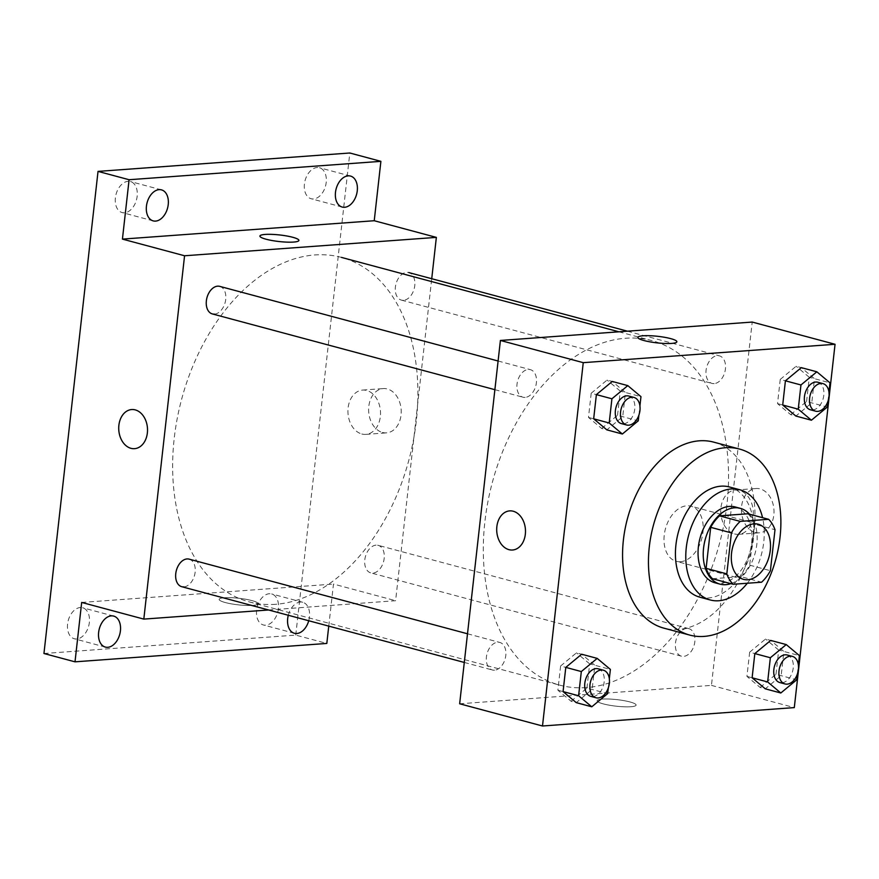 <?xml version="1.0" encoding="UTF-8"?>
<svg xmlns="http://www.w3.org/2000/svg" width="879" height="879" viewBox="0 0 879 879"><rect width="100%" height="100%" fill="white"/><g stroke="black" fill="none" stroke-linecap="round" stroke-linejoin="round"><path stroke-width="0.66" stroke-dasharray="4.39 3.3" d="M680.467 561.703A28.535 18.822 -75 0 1 676.204 561.307A28.535 18.822 -75 0 1 665.425 528.872A28.535 18.822 -75 0 1 690.982 506.194A28.535 18.822 -75 0 1 702.486 535.487A28.535 18.822 -75 0 1 680.467 561.703M712.462 578.723L740.876 576.646L761.588 582.206M747.93 513.765A38.313 25.271 -75 0 1 754.281 524.148L774.992 529.707M740.876 576.646A38.313 25.271 -75 0 0 749.688 565.153L754.281 524.148M730.867 583.656A39.225 25.876 105 0 0 755.193 552.946A39.225 25.876 105 0 0 749.49 514.182M735.174 506.963A39.225 25.876 -75 0 1 750.996 547.254A39.225 25.876 -75 0 1 720.703 583.282A39.225 25.876 -75 0 1 714.858 582.744M749.688 565.153L770.4 570.702M747.304 583.249A57.058 37.643 105 0 0 762.554 517.687M699.882 597.193A57.058 37.643 105 0 0 751.018 551.825A57.058 37.643 105 0 0 729.438 486.966M713.715 442.137A96.283 63.519 -75 0 1 752.534 541.014A96.283 63.519 -75 0 1 678.192 629.463A96.283 63.519 -75 0 1 663.843 628.144M591.204 393.221L588.49 417.426L601.654 428.469L606.84 429.853L622.717 416.69L625.43 392.495L612.267 381.453L607.092 380.058L591.204 393.221L596.38 394.616M780.244 379.42L777.53 403.626L790.704 414.668L795.88 416.053L811.767 402.89L814.481 378.684L801.307 367.642L796.132 366.257L780.244 379.42L785.419 380.805M560.604 665.996L557.89 690.202L571.064 701.244L576.239 702.629L592.127 689.466L594.841 665.26L581.667 654.229L576.492 652.833L560.604 665.996L565.79 667.381M749.655 652.196L746.93 676.401L760.104 687.433L765.279 688.828L781.167 675.665L783.881 651.46L770.707 640.417L765.532 639.033L749.655 652.196L754.83 653.58M586.337 687.598A178.305 117.621 -75 0 1 559.747 685.148A178.305 117.621 -75 0 1 492.328 482.461A178.305 117.621 -75 0 1 652.108 340.7A178.305 117.621 -75 0 1 724.01 523.807A178.305 117.621 -75 0 1 586.337 687.598M459.651 703.782L711.452 685.389L752.204 322.066M714.187 383.607A14.262 9.405 -75 0 1 712.056 383.42A14.262 9.405 -75 0 1 706.661 367.202A14.262 9.405 -75 0 1 719.44 355.863A14.262 9.405 -75 0 1 725.197 370.509A14.262 9.405 -75 0 1 714.187 383.607M525.137 397.418A14.262 9.405 -75 0 1 523.016 397.22A14.262 9.405 -75 0 1 517.621 381.003A14.262 9.405 -75 0 1 530.4 369.663A14.262 9.405 -75 0 1 536.157 384.31A14.262 9.405 -75 0 1 525.137 397.418M494.547 670.194A14.262 9.405 -75 0 1 492.416 669.996A14.262 9.405 -75 0 1 487.021 653.778A14.262 9.405 -75 0 1 499.81 642.439A14.262 9.405 -75 0 1 505.557 657.085A14.262 9.405 -75 0 1 494.547 670.194M686.719 628.441A14.262 9.405 105 0 0 675.709 641.538A14.262 9.405 105 0 0 681.456 656.184A14.262 9.405 105 0 0 694.245 644.845A14.262 9.405 105 0 0 688.85 628.628A14.262 9.405 105 0 0 686.719 628.441M711.452 685.389L794.297 707.606M755.281 532.432A22.206 16.272 -94.2 0 0 759.335 532.817A22.206 16.272 -94.2 0 0 773.938 509.49A22.206 16.272 -94.2 0 0 756.105 488.526A22.206 16.272 -94.2 0 0 741.415 509.095A22.206 16.272 -94.2 0 0 755.281 532.432M602.379 699.102A19.613 3.296 6.4 0 0 597.127 700.728A19.613 3.296 6.4 0 0 616.256 706.2A19.613 3.296 6.4 0 0 636.11 705.101A19.613 3.296 6.4 0 0 623.947 700.64A19.613 3.296 6.4 0 0 602.379 699.102A19.613 3.296 6.4 0 0 597.127 700.728A19.613 3.296 6.4 0 0 616.256 706.189A19.613 3.296 6.4 0 0 636.11 705.101A19.613 3.296 6.4 0 0 623.947 700.64A19.613 3.296 6.4 0 0 602.379 699.091M676.863 341.788L676.863 341.777A19.613 3.296 -173.6 0 1 676.863 341.788A19.613 3.296 -173.6 0 1 671.611 343.414A19.613 3.296 -173.6 0 1 650.042 341.876A19.613 3.296 -173.6 0 1 637.879 337.415A19.613 3.296 -173.6 0 1 637.879 337.404L637.879 337.404M734.591 533.938A22.206 16.272 -94.2 0 0 738.646 534.333A22.206 16.272 -94.2 0 0 753.259 510.996A22.206 16.272 -94.2 0 0 735.415 490.032A22.206 16.272 -94.2 0 0 720.736 510.6A22.206 16.272 -94.2 0 0 734.591 533.938M509.677 510.886L509.666 510.886A19.613 14.372 85.8 0 1 525.433 529.4A19.613 14.372 85.8 0 1 512.534 550.012L512.523 550.012M275.676 604.302A178.305 117.621 -75 0 1 249.087 601.851A178.305 117.621 -75 0 1 181.656 399.165A178.305 117.621 -75 0 1 341.448 257.404A178.305 117.621 -75 0 1 413.35 440.511A178.305 117.621 -75 0 1 275.676 604.302M376.058 545.145A14.262 9.405 105 0 0 365.038 558.242A14.262 9.405 105 0 0 370.795 572.888A14.262 9.405 105 0 0 383.936 559.989A14.262 9.405 105 0 0 376.058 545.145M219.739 286.367A14.262 9.405 -75 0 1 225.485 301.014A14.262 9.405 -75 0 1 214.476 314.122M189.139 559.143A14.262 9.405 -75 0 1 194.896 573.789A14.262 9.405 -75 0 1 183.876 586.897M403.516 300.31A14.262 9.405 -75 0 1 395.638 285.466A14.262 9.405 -75 0 1 408.779 272.567A14.262 9.405 -75 0 1 414.525 287.213A14.262 9.405 -75 0 1 403.516 300.31M268.611 609.982L395.605 600.709L431.732 278.72M328.757 626.112L333.482 584.052L395.605 600.709M43.95 653.504L295.751 635.11L326.812 643.439M295.751 635.11L349.82 153.001M382.475 432.468A22.206 16.272 -94.2 0 0 386.54 432.864A22.206 16.272 -94.2 0 0 401.143 409.537A22.206 16.272 -94.2 0 0 383.299 388.573A22.206 16.272 -94.2 0 0 368.62 409.142A22.206 16.272 -94.2 0 0 382.475 432.468M81.681 602.434L333.482 584.052M224.409 597.753A19.613 3.296 6.4 0 0 219.157 599.39A19.613 3.296 6.4 0 0 238.275 604.851A19.613 3.296 6.4 0 0 258.14 603.763A19.613 3.296 6.4 0 0 245.977 599.302A19.613 3.296 6.4 0 0 224.409 597.753A19.613 3.296 6.4 0 0 219.157 599.379A19.613 3.296 6.4 0 0 238.275 604.851A19.613 3.296 6.4 0 0 258.14 603.752A19.613 3.296 6.4 0 0 245.977 599.291A19.613 3.296 6.4 0 0 224.409 597.753M298.893 240.439L298.893 240.439A19.613 3.296 -173.6 0 1 293.641 242.077A19.613 3.296 -173.6 0 1 272.072 240.527A19.613 3.296 -173.6 0 1 259.909 236.066L259.909 236.066M361.796 433.984A22.206 16.272 -94.2 0 0 365.851 434.38A22.206 16.272 -94.2 0 0 380.453 411.042A22.206 16.272 -94.2 0 0 362.62 390.078A22.206 16.272 -94.2 0 0 347.93 410.647A22.206 16.272 -94.2 0 0 361.796 433.984M131.696 409.548L131.696 409.548A19.613 14.372 85.8 0 1 147.452 428.062A19.613 14.372 85.8 0 1 134.553 448.664L134.553 448.664M288.29 615.267A16.053 10.581 -75 0 1 302.728 602.28A16.053 10.581 -75 0 1 309.463 616.992A16.053 10.581 -75 0 1 308.738 620.739M304.42 184.041A16.053 10.581 105 0 0 311.155 198.742A16.053 10.581 105 0 0 326.208 182.447A16.053 10.581 105 0 0 319.473 167.746A16.053 10.581 105 0 0 304.42 184.041M256.613 610.246A16.053 10.581 105 0 0 263.348 624.958A16.053 10.581 105 0 0 278.401 608.664A16.053 10.581 105 0 0 271.666 593.951A16.053 10.581 105 0 0 256.613 610.246M67.573 624.057A16.053 10.581 105 0 0 74.308 638.758A16.053 10.581 105 0 0 89.361 622.464A16.053 10.581 105 0 0 82.615 607.763A16.053 10.581 105 0 0 67.573 624.057M115.38 197.841A16.053 10.581 105 0 0 122.115 212.553A16.053 10.581 105 0 0 137.168 196.259A16.053 10.581 105 0 0 130.422 181.546A16.053 10.581 105 0 0 115.38 197.841M797.341 674.094L798.374 664.931M787.221 655.009A14.262 9.405 -75 0 1 792.979 669.655A14.262 9.405 -75 0 1 781.958 682.763A14.262 9.405 -75 0 1 779.838 682.565M746.93 676.401L752.116 677.786M760.104 687.433L775.992 674.27L796.704 679.83M775.992 674.27L778.706 650.075L799.418 655.624M778.706 650.075L765.532 639.033M827.941 401.318L828.963 392.155M817.822 382.233A14.262 9.405 -75 0 1 823.568 396.879A14.262 9.405 -75 0 1 812.559 409.988A14.262 9.405 -75 0 1 810.438 409.79M777.53 403.626L782.706 405.01M790.704 414.668L806.581 401.505L827.293 407.054M806.581 401.505L809.295 377.3L830.007 382.848M809.295 377.3L796.132 366.257M608.301 687.894L609.334 678.731M598.181 668.809A14.262 9.405 -75 0 1 603.939 683.466A14.262 9.405 -75 0 1 592.918 696.564A14.262 9.405 -75 0 1 590.798 696.366M557.89 690.202L563.065 691.586M571.064 701.244L586.941 688.081L607.653 693.63M586.941 688.081L589.666 663.876L610.378 669.424M589.666 663.876L576.492 652.833M638.901 415.119L639.923 405.955M628.782 396.044A14.262 9.405 -75 0 1 634.528 410.691A14.262 9.405 -75 0 1 623.519 423.788A14.262 9.405 -75 0 1 621.387 423.601M588.49 417.426L593.666 418.822M601.654 428.469L617.541 415.306L638.253 420.854M617.541 415.306L620.255 391.1L640.967 396.66M620.255 391.1L607.092 380.058M758.291 524.236L690.982 506.194M743.524 579.349L676.204 561.307M738.646 534.333L759.335 532.817M735.415 490.032L756.105 488.526M249.087 601.851L559.747 685.148M618.926 331.801L652.108 340.7M688.85 628.628L378.179 545.332M681.456 656.184L370.795 572.888M494.888 389.683L523.016 397.22M498.107 361.005L530.4 369.663M464.288 662.447L492.416 669.996M467.507 633.781L499.81 642.439M401.395 300.113L712.056 383.42M627.408 331.185L719.44 355.863M365.851 434.38L386.54 432.864M362.62 390.078L383.299 388.573M161.494 189.875L130.422 181.546M153.177 220.882L122.115 212.553M113.688 616.091L82.615 607.763M105.37 647.087L74.308 638.758M302.728 602.28L271.666 593.951M294.421 633.287L263.348 624.958M350.534 176.075L319.473 167.746M342.228 207.07L311.155 198.742"/><path stroke-width="1.32" d="M747.776 579.744A28.535 18.822 -75 0 1 743.524 579.349A28.535 18.822 -75 0 1 732.734 546.925A28.535 18.822 -75 0 1 758.291 524.236A28.535 18.822 -75 0 1 769.795 553.539A28.535 18.822 -75 0 1 747.776 579.744M770.4 570.702L774.992 529.707A38.313 25.271 -75 0 0 768.642 519.313L740.228 521.39A38.313 25.271 -75 0 0 731.416 532.894L726.812 573.888A38.313 25.271 -75 0 0 733.174 584.271L761.588 582.206A38.313 25.271 -75 0 0 770.4 570.702M731.416 532.894L710.704 527.334L706.112 568.339L726.812 573.888M706.112 568.339A38.313 25.271 -75 0 0 712.462 578.723L733.174 584.271M710.704 527.334A38.313 25.271 -75 0 1 719.516 515.841L740.228 521.39M768.642 519.313L747.93 513.765L719.516 515.841M749.49 514.182A39.225 25.876 105 0 0 740.36 508.359A39.225 25.876 105 0 0 703.563 548.188A39.225 25.876 105 0 0 720.033 584.139A39.225 25.876 105 0 0 730.867 583.656M720.033 584.139L714.858 582.744A39.225 25.876 -75 0 1 698.387 546.804A39.225 25.876 -75 0 1 735.174 506.963L740.36 508.359M762.554 517.687A57.058 37.643 105 0 0 739.799 489.746A57.058 37.643 105 0 0 686.279 547.683A57.058 37.643 105 0 0 710.243 599.972A57.058 37.643 105 0 0 747.304 583.249M739.799 489.746L729.438 486.966A57.058 37.643 105 0 0 675.929 544.903A57.058 37.643 105 0 0 699.882 597.193L710.243 599.972M649.295 546.848A96.283 63.519 105 0 0 689.729 635.077A96.283 63.519 105 0 0 776.014 558.528A96.283 63.519 105 0 0 739.602 449.081A96.283 63.519 105 0 0 649.295 546.848M689.729 635.077L663.843 628.144A96.283 63.519 -75 0 1 623.409 539.915A96.283 63.519 -75 0 1 713.715 442.137L739.602 449.081M639.923 405.955L640.967 396.66L627.804 385.617L612.267 381.453L596.38 394.616L593.666 418.822L606.84 429.853L622.365 434.017L638.253 420.854L638.901 415.119M828.963 392.155L830.007 382.848L816.844 371.806L801.307 367.642L785.419 380.805L782.706 405.01L795.88 416.053L811.416 420.217L827.293 407.054L827.941 401.318M835.05 344.282L583.249 362.664L542.497 725.999L794.297 707.606L835.05 344.282L752.204 322.066L500.404 340.459L583.249 362.664M609.334 678.731L610.378 669.424L597.204 658.393L581.667 654.229L565.79 667.381L563.065 691.586L576.239 702.629L591.776 706.793L607.653 693.63L608.301 687.894M798.374 664.931L799.418 655.624L786.244 644.582L770.707 640.417L754.83 653.58L752.116 677.786L765.279 688.828L780.816 692.993L796.704 679.83L797.341 674.094M500.404 340.459L459.651 703.782L542.497 725.999M512.534 550.012A19.613 14.372 85.8 0 1 508.941 549.661A19.613 14.372 85.8 0 1 496.701 529.048A19.613 14.372 85.8 0 1 509.666 510.886A19.613 14.372 85.8 0 1 525.422 529.4A19.613 14.372 85.8 0 1 512.523 550.012A19.613 14.372 85.8 0 1 508.941 549.661A19.613 14.372 85.8 0 1 496.701 529.048A19.613 14.372 85.8 0 1 509.677 510.886M671.611 343.414A19.613 3.296 -173.6 0 1 650.042 341.865A19.613 3.296 -173.6 0 1 637.879 337.404A19.613 3.296 -173.6 0 1 657.745 336.316A19.613 3.296 -173.6 0 1 676.863 341.777A19.613 3.296 -173.6 0 1 671.611 343.414M637.879 337.404A19.613 3.296 -173.6 0 1 657.745 336.316A19.613 3.296 -173.6 0 1 676.863 341.777M214.476 314.122A14.262 9.405 -75 0 1 206.598 299.278A14.262 9.405 -75 0 1 219.739 286.367L498.107 361.005M183.876 586.897A14.262 9.405 -75 0 1 175.998 572.053A14.262 9.405 -75 0 1 189.139 559.143L467.507 633.781M431.732 278.72L436.358 237.385L184.568 255.767L143.815 619.102L268.611 609.982M436.358 237.385L374.234 220.728L380.893 161.34L349.82 153.001L98.03 171.394L129.092 179.723L122.434 239.11L184.568 255.767M98.03 171.394L43.95 653.504L75.012 661.832L326.812 643.439L328.757 626.112M143.815 619.102L81.681 602.434L75.012 661.832M134.553 448.664A19.613 14.372 85.8 0 1 130.971 448.323A19.613 14.372 85.8 0 1 118.72 427.71A19.613 14.372 85.8 0 1 131.696 409.548A19.613 14.372 85.8 0 1 147.452 428.062A19.613 14.372 85.8 0 1 134.553 448.664A19.613 14.372 85.8 0 1 130.971 448.323A19.613 14.372 85.8 0 1 118.731 427.71A19.613 14.372 85.8 0 1 131.696 409.548M374.234 220.728L122.434 239.11M293.641 242.066A19.613 3.296 -173.6 0 1 272.072 240.527A19.613 3.296 -173.6 0 1 259.909 236.066A19.613 3.296 -173.6 0 1 279.764 234.968A19.613 3.296 -173.6 0 1 298.893 240.439A19.613 3.296 -173.6 0 1 293.641 242.066M259.909 236.066A19.613 3.296 -173.6 0 1 279.764 234.979A19.613 3.296 -173.6 0 1 298.893 240.439M168.23 204.587A16.053 10.581 -75 0 1 153.177 220.882A16.053 10.581 -75 0 1 147.112 202.642A16.053 10.581 -75 0 1 161.494 189.875A16.053 10.581 -75 0 1 168.23 204.587M357.27 190.776A16.053 10.581 -75 0 1 342.228 207.07A16.053 10.581 -75 0 1 336.152 188.831A16.053 10.581 -75 0 1 350.534 176.075A16.053 10.581 -75 0 1 357.27 190.776M380.893 161.34L129.092 179.723M120.423 630.792A16.053 10.581 -75 0 1 105.37 647.087A16.053 10.581 -75 0 1 99.305 628.848A16.053 10.581 -75 0 1 113.688 616.091A16.053 10.581 -75 0 1 120.423 630.792M308.738 620.739A16.053 10.581 -75 0 1 294.421 633.287A16.053 10.581 -75 0 1 288.29 615.267M786.244 644.582L770.356 657.745L767.642 681.95L780.816 692.993M785.013 683.95L779.838 682.565A14.262 9.405 -75 0 1 774.443 666.348A14.262 9.405 -75 0 1 787.221 655.009L792.408 656.393A14.262 9.405 -75 0 1 798.154 671.051A14.262 9.405 -75 0 1 787.144 684.148A14.262 9.405 -75 0 1 785.013 683.95A14.262 9.405 -75 0 1 779.618 667.743A14.262 9.405 -75 0 1 792.408 656.393M754.83 653.58L770.356 657.745M752.116 677.786L767.642 681.95M816.844 371.806L800.956 384.969L798.242 409.174L811.416 420.217M815.613 411.185L810.438 409.79A14.262 9.405 -75 0 1 805.043 393.572A14.262 9.405 -75 0 1 817.822 382.233L822.997 383.629A14.262 9.405 -75 0 1 828.754 398.275A14.262 9.405 -75 0 1 817.734 411.372A14.262 9.405 -75 0 1 815.613 411.185A14.262 9.405 -75 0 1 810.218 394.968A14.262 9.405 -75 0 1 822.997 383.629M785.419 380.805L800.956 384.969M782.706 405.01L798.242 409.174M597.204 658.393L581.316 671.556L578.602 695.75L591.776 706.793M595.973 697.761L590.798 696.366A14.262 9.405 -75 0 1 585.403 680.159A14.262 9.405 -75 0 1 598.181 668.809L603.357 670.205A14.262 9.405 -75 0 1 609.114 684.851A14.262 9.405 -75 0 1 598.094 697.959A14.262 9.405 -75 0 1 595.973 697.761A14.262 9.405 -75 0 1 590.578 681.544A14.262 9.405 -75 0 1 603.357 670.205M565.79 667.381L581.316 671.556M563.065 691.586L578.602 695.75M627.804 385.617L611.916 398.78L609.202 422.986L622.365 434.017M626.573 424.986L621.387 423.601A14.262 9.405 -75 0 1 615.992 407.384A14.262 9.405 -75 0 1 628.782 396.044L633.957 397.429A14.262 9.405 -75 0 1 639.714 412.075A14.262 9.405 -75 0 1 628.694 425.183A14.262 9.405 -75 0 1 626.573 424.986A14.262 9.405 -75 0 1 621.178 408.768A14.262 9.405 -75 0 1 633.957 397.429M596.38 394.616L611.916 398.78M593.666 418.822L609.202 422.986M341.448 257.404L618.926 331.801M212.344 313.924L494.888 389.683M181.755 586.7L464.288 662.447M408.779 272.567L627.408 331.185"/></g></svg>
